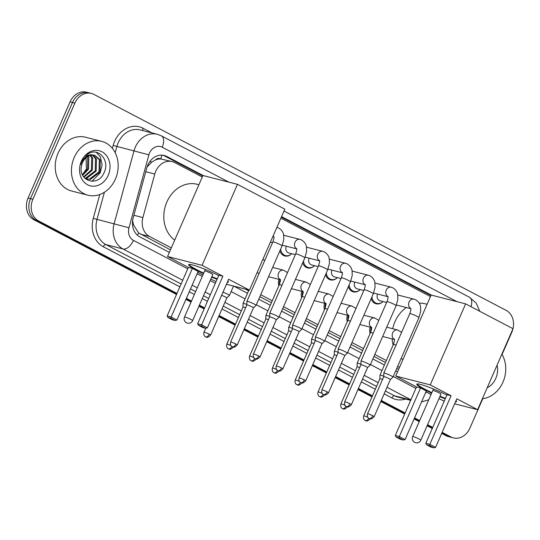 <?xml version="1.0" encoding="UTF-8"?>
<svg xmlns="http://www.w3.org/2000/svg" width="540" height="540" viewBox="0 0 540 540"><rect width="100%" height="100%" fill="white"/><g stroke="black" fill="none" stroke-linecap="round" stroke-linejoin="round"><path stroke-width="0.81" d="M370.103 333.558A8.89 7.378 -75.6 0 1 370.278 327.193M347.288 321.604A8.89 7.378 -75.6 0 1 347.463 315.238M324.466 309.65A8.89 7.378 -75.6 0 1 324.648 303.284M301.651 297.695A8.89 7.378 -75.6 0 1 301.826 291.33M278.836 285.741A8.89 7.378 -75.6 0 1 279.011 279.376M336.704 278.235A8.89 7.378 -75.6 0 1 330.473 279.882A8.89 7.378 -75.6 0 1 325.553 274.691M382.34 302.144A8.89 7.378 -75.6 0 1 376.11 303.791A8.89 7.378 -75.6 0 1 371.183 298.6M359.519 290.189A8.89 7.378 -75.6 0 1 353.288 291.836A8.89 7.378 -75.6 0 1 348.368 286.646M313.889 266.281A8.89 7.378 -75.6 0 1 307.658 267.928A8.89 7.378 -75.6 0 1 302.731 262.737M291.067 254.327A8.89 7.378 -75.6 0 1 284.837 255.98A8.89 7.378 -75.6 0 1 279.916 250.783M155.48 159.955A16.666 13.831 -75.6 0 1 160.839 158.969L160.623 158.855A5.555 4.61 104.4 0 0 155.48 159.955L151.808 162.067L147.096 166.955M132.624 220.536L133.488 224.89L138.611 232.909L170.458 249.851M245.369 289.096L248.589 290.783M259.862 296.69L271.411 302.738M282.676 308.644L294.226 314.692M305.492 320.598L317.041 326.646M328.313 332.552L339.863 338.6M351.128 344.507L362.678 350.555M373.943 356.461L385.493 362.509M396.765 368.415L398.635 369.394M202.277 177.019L174.724 162.587A16.666 13.831 104.4 0 0 172.226 161.622L160.839 158.969M172.226 161.622A16.666 13.831 104.4 0 0 154.771 174.035L142.891 217.566A16.666 13.831 104.4 0 0 149.58 236.493L171.315 247.88M260.719 294.719L272.268 300.767M283.534 306.673L295.083 312.721M306.356 318.627L317.905 324.675M329.171 330.581L340.72 336.629M351.986 342.536L363.535 348.584M374.807 354.49L386.357 360.538M397.622 366.444L399.492 367.423M430.454 296.561L280.874 218.194M482.774 398.682L469.868 428.213A16.666 13.831 -75.6 0 1 453.384 437.886A16.666 13.831 -75.6 0 1 450.88 436.921L442.152 432.351M176.978 293.429L38.596 220.928A16.666 13.831 -75.6 0 1 32.873 199.274L74.891 103.1A16.666 13.831 -75.6 0 1 91.375 93.427A16.666 13.831 -75.6 0 1 93.879 94.392L506.162 310.385A16.666 13.831 -75.6 0 1 511.886 332.039L502.072 354.496M432.749 427.424L427.572 424.717M419.681 420.579L414.558 417.893M405.155 412.965L381.254 400.444M372.452 395.834L358.439 388.49M349.637 383.879L335.617 376.535M326.815 371.925L312.802 364.581M304 359.971L289.98 352.627M281.178 348.017L267.165 340.673M258.363 336.062L244.35 328.718M235.548 324.108L219.139 315.515M204.572 307.881L199.395 305.174M191.504 301.037L186.381 298.357M441.693 433.397L446.074 435.692A16.666 13.831 -75.6 0 0 448.578 436.658L450.981 437.272A16.666 13.831 -75.6 0 1 448.477 436.307L441.923 432.877L448.477 436.307A16.666 13.831 -75.6 0 0 450.981 437.272L453.384 437.886M176.519 294.476L33.797 219.699A16.666 13.831 -75.6 0 1 28.073 198.038L70.085 101.871L72.488 102.485A16.666 13.831 -75.6 0 1 88.978 92.812A16.666 13.831 -75.6 0 0 72.488 102.485L30.476 198.653L72.488 102.485L74.891 103.1M33.797 219.699L36.194 220.313A16.666 13.831 -75.6 0 1 30.476 198.653A16.666 13.831 -75.6 0 0 36.194 220.313L176.749 293.949L36.194 220.313L38.596 220.928M432.52 427.95L427.343 425.237L432.52 427.95M419.452 421.099L414.329 418.419L419.452 421.099M404.926 413.492L381.024 400.97L404.926 413.492M372.222 396.36L358.209 389.016L372.222 396.36M349.407 384.406L335.387 377.062L349.407 384.406M326.585 372.452L312.572 365.108L326.585 372.452M303.77 360.497L289.75 353.153L303.77 360.497M280.955 348.543L266.935 341.199L280.955 348.543M258.134 336.589L244.121 329.245L258.134 336.589M235.319 324.635L218.916 316.042L235.319 324.635M204.343 308.408L199.172 305.694L204.343 308.408M191.275 301.563L186.158 298.877L191.275 301.563M431.501 295.151L281.57 216.601M203.324 175.608L166.766 156.452A16.666 13.831 104.4 0 0 164.261 155.493A16.666 13.831 104.4 0 0 146.812 167.9L133.15 217.964A16.666 13.831 104.4 0 0 139.833 236.891L169.358 252.356M233.867 286.153L247.496 293.294M258.761 299.194L270.31 305.249M281.583 311.148L293.132 317.203M304.398 323.102L315.947 329.157M327.213 335.057L338.762 341.111M350.035 347.011L361.584 353.065M372.85 358.965L384.399 365.02M395.665 370.919L397.535 371.898M163.046 155.25A16.666 13.831 -75.6 0 1 164.363 155.837L202.743 175.946M281.34 217.121L430.92 295.488M70.085 101.871A16.666 13.831 -75.6 0 1 86.576 92.198L91.375 93.427M432.29 428.47L427.113 425.763M419.222 421.625L414.106 418.945M404.696 414.018L380.795 401.497M371.993 396.88L357.98 389.543M349.178 384.925L335.158 377.588M326.356 372.971L312.343 365.634M303.541 361.017L289.528 353.68M280.726 349.063L266.706 341.726M257.904 337.109L243.891 329.771M235.089 325.154L218.687 316.562M204.113 308.927L198.943 306.221M191.045 302.083L185.929 299.403M501.876 354.159A27.776 23.058 -75.6 0 1 502.97 382.118A27.776 23.058 -75.6 0 1 482.402 398.723M497.09 365.114A18.11 15.032 -75.6 0 1 495.801 378.365A18.11 15.032 -75.6 0 1 487.188 387.767M392.742 328.732A30.557 25.36 -75.6 0 1 395.037 321.55A30.557 25.36 -75.6 0 1 406.397 307.53M419.269 303.163A30.557 25.36 -75.6 0 1 425.264 303.811L427.079 304.276M402.901 359.627A30.557 25.36 -75.6 0 1 401.193 358.276M393.147 344.993A30.557 25.36 -75.6 0 1 392.087 338.891M431.663 393.154A21.668 2.329 23.6 0 1 424.967 389.86A21.668 2.329 23.6 0 1 416.819 384.183A21.668 2.329 23.6 0 1 446.877 395.077M451.055 395.766L429.827 444.353L435.591 447.377L456.82 398.783L477.617 409.678L513 328.698L465.635 303.878L430.252 384.865L451.055 395.766L447.032 394.733L425.804 443.327L429.827 444.353L429.604 445.642L433.721 447.802L435.591 447.377M456.023 400.613A21.668 2.329 23.6 0 1 456.53 401.531A21.668 2.329 23.6 0 1 455.51 401.78M445.237 398.837A21.668 2.329 23.6 0 1 439.81 396.711M430.252 384.865L395.732 376.036L416.529 386.93L420.552 387.963L426.317 390.98L405.088 439.574L403.225 439.999L399.107 437.839L399.323 436.55L420.552 387.963M425.939 391.858L431.055 394.538M438.952 398.675L444.231 401.139M454.626 403.799L477.617 409.678M465.635 303.878L431.116 295.049L395.732 376.036M433.721 447.802L430.9 447.08L426.782 444.92L429.604 445.642M425.804 443.327L426.782 444.92M403.225 439.999L400.403 439.276L396.286 437.117L395.3 435.524L416.529 386.93M395.3 435.524L399.323 436.55L405.088 439.574M396.286 437.117L399.107 437.839M456.502 401.22A21.668 2.329 23.6 0 1 455.726 401.274M440.917 394.166A4.442 0.479 -156.4 0 0 440.971 394.132A4.442 0.479 -156.4 0 0 438.251 392.445A4.442 0.479 -156.4 0 0 433.6 390.623M445.46 398.331A21.668 2.329 23.6 0 1 440.026 396.205M431.885 392.648A21.668 2.329 23.6 0 1 417.069 383.994M174.724 240.091A30.557 25.36 -75.6 0 1 166.86 202.007A30.557 25.36 -75.6 0 1 197.087 184.268L198.902 184.734M203.486 273.611A21.668 2.329 23.6 0 1 196.79 270.317A21.668 2.329 23.6 0 1 188.642 264.641A21.668 2.329 23.6 0 1 218.707 275.535M222.878 276.224L201.65 324.81L207.414 327.834L228.643 279.241L249.44 290.142L284.823 209.156L237.458 184.343L202.075 265.322L222.878 276.224L218.855 275.191L197.626 323.784L201.65 324.81L201.427 326.106L205.544 328.259L207.414 327.834M227.846 281.07A21.668 2.329 23.6 0 1 228.353 281.988A21.668 2.329 23.6 0 1 227.333 282.245M217.06 279.295A21.668 2.329 23.6 0 1 211.633 277.168M202.075 265.322L167.555 256.493L188.352 267.388L192.375 268.421L198.146 271.438L176.911 320.031L175.048 320.456L170.93 318.296L171.146 317.007L192.375 268.421M197.762 272.315L202.878 275.002M210.775 279.133L216.054 281.597M226.449 284.256L249.44 290.142M237.458 184.343L202.939 175.507L167.555 256.493M205.544 328.259L202.723 327.537L198.605 325.384L201.427 326.106M197.626 323.784L198.605 325.384M175.048 320.456L172.226 319.734L168.109 317.581L167.123 315.981L188.352 267.388M167.123 315.981L171.146 317.007L176.911 320.031M168.109 317.581L170.93 318.296M228.326 281.678A21.668 2.329 23.6 0 1 227.556 281.738M212.74 274.631A4.442 0.479 -156.4 0 0 212.794 274.59A4.442 0.479 -156.4 0 0 210.074 272.903A4.442 0.479 -156.4 0 0 205.423 271.08M217.282 278.788A21.668 2.329 23.6 0 1 211.856 276.662M203.708 273.105A21.668 2.329 23.6 0 1 188.892 264.452M390.373 379.573L392.958 377.102A5.002 0.54 -156.4 0 0 392.978 377.082A5.002 0.54 -156.4 0 0 391.095 375.773A5.002 0.54 -156.4 0 0 384.689 373.14A5.002 0.54 -156.4 0 0 383.812 373.079A5.002 0.54 -156.4 0 0 383.805 373.106L383.751 376.677A3.611 0.385 -156.4 0 1 383.758 376.67A3.611 0.385 -156.4 0 1 384.392 376.718A3.611 0.385 -156.4 0 1 389.016 378.614A3.611 0.385 -156.4 0 1 390.373 379.566A3.611 0.385 -156.4 0 1 390.366 379.58M386.62 302.468L380.072 300.793A5.002 4.151 -75.6 0 1 377.588 294.043M383.036 301.55A8.336 6.919 -75.6 0 1 376.846 303.406A8.336 6.919 -75.6 0 1 371.932 296.885M361.868 361.186A5.002 0.54 -156.4 0 0 360.997 361.125A5.002 0.54 -156.4 0 0 360.99 361.152L360.936 364.73A3.611 0.385 -156.4 0 1 360.943 364.716A3.611 0.385 -156.4 0 1 361.57 364.763A3.611 0.385 -156.4 0 1 366.201 366.66A3.611 0.385 -156.4 0 1 367.558 367.612L370.143 365.148A5.002 0.54 -156.4 0 0 370.156 365.128A5.002 0.54 -156.4 0 0 368.28 363.818A5.002 0.54 -156.4 0 0 361.868 361.186M363.805 290.513L357.257 288.839A5.002 4.151 -75.6 0 1 354.773 282.089M360.214 289.595A8.336 6.919 -75.6 0 1 354.031 291.452A8.336 6.919 -75.6 0 1 349.117 284.931M367.551 367.625A3.611 0.385 -156.4 0 0 367.558 367.612L351.324 404.764A3.611 0.385 -156.4 0 0 349.967 403.812A3.611 0.385 -156.4 0 0 346.586 402.32A3.611 0.385 -156.4 0 0 344.709 401.868L360.943 364.716M339.053 349.232A5.002 0.54 -156.4 0 0 338.175 349.171A5.002 0.54 -156.4 0 0 338.168 349.198L338.121 352.775A3.611 0.385 -156.4 0 1 338.121 352.762A3.611 0.385 -156.4 0 1 338.756 352.809A3.611 0.385 -156.4 0 1 343.386 354.706A3.611 0.385 -156.4 0 1 344.743 355.658A3.611 0.385 -156.4 0 1 344.729 355.671L347.328 353.194A5.002 0.54 -156.4 0 0 347.342 353.174A5.002 0.54 -156.4 0 0 345.458 351.864A5.002 0.54 -156.4 0 0 339.053 349.232M340.983 278.559L334.435 276.885A5.002 4.151 -75.6 0 1 331.958 270.135M337.399 277.641A8.336 6.919 -75.6 0 1 331.209 279.497A8.336 6.919 -75.6 0 1 326.302 272.977M305.694 380.855C301.678 384.824 301.151 382.232 301.199 382.82L300.706 382.604A3.611 1.978 117.7 0 0 300.949 382.698A3.611 1.978 -62.3 0 0 304.337 379.904A3.611 0.385 -156.4 0 1 305.694 380.855L321.921 343.703A3.611 0.385 -156.4 0 0 321.921 343.703L324.506 341.24A5.002 0.54 -156.4 0 0 324.52 341.219A5.002 0.54 -156.4 0 0 322.643 339.91A5.002 0.54 -156.4 0 0 316.231 337.277A5.002 0.54 -156.4 0 0 315.36 337.216A5.002 0.54 -156.4 0 0 315.353 337.244L341.321 277.796C342.428 274.442 342.718 272.639 342.198 272.376M321.921 343.703A3.611 0.385 -156.4 0 0 320.564 342.752A3.611 0.385 -156.4 0 0 315.934 340.855A3.611 0.385 -156.4 0 0 315.306 340.808A3.611 0.385 -156.4 0 0 315.299 340.828M318.168 266.605L311.621 264.931A5.002 4.151 -75.6 0 1 309.137 258.181M314.577 265.687A8.336 6.919 -75.6 0 1 308.394 267.55A8.336 6.919 -75.6 0 1 303.48 261.023M293.416 325.323A5.002 0.54 -156.4 0 0 292.538 325.262A5.002 0.54 -156.4 0 0 292.538 325.289L292.484 328.867A3.611 0.385 -156.4 0 0 292.484 328.874A3.611 0.385 -156.4 0 1 293.119 328.901A3.611 0.385 -156.4 0 1 297.749 330.797A3.611 0.385 -156.4 0 1 299.106 331.749A3.611 0.385 -156.4 0 0 299.106 331.749L301.691 329.285A5.002 0.54 -156.4 0 0 301.705 329.265A5.002 0.54 -156.4 0 0 299.828 327.956A5.002 0.54 -156.4 0 0 293.416 325.323M295.353 254.651L288.806 252.976A5.002 4.151 -75.6 0 1 286.322 246.226M291.762 253.732A8.336 6.919 -75.6 0 1 285.579 255.596A8.336 6.919 -75.6 0 1 280.665 249.068M270.601 313.369A5.002 0.54 -156.4 0 0 269.723 313.308A5.002 0.54 -156.4 0 0 269.716 313.335L269.669 316.913A3.611 0.385 -156.4 0 0 269.669 316.919A3.611 0.385 -156.4 0 1 270.304 316.946A3.611 0.385 -156.4 0 1 274.928 318.85A3.611 0.385 -156.4 0 1 276.291 319.795A3.611 0.385 -156.4 0 1 276.278 319.808L278.876 317.331A5.002 0.54 -156.4 0 0 278.89 317.311A5.002 0.54 -156.4 0 0 277.007 316.001A5.002 0.54 -156.4 0 0 270.601 313.369M247.779 301.415A5.002 0.54 -156.4 0 0 246.908 301.354A5.002 0.54 -156.4 0 0 246.901 301.381L246.847 304.958A3.611 0.385 -156.4 0 1 246.854 304.945A3.611 0.385 -156.4 0 1 247.482 304.992A3.611 0.385 -156.4 0 1 252.113 306.896A3.611 0.385 -156.4 0 1 253.469 307.841L256.055 305.377A5.002 0.54 -156.4 0 0 256.068 305.357A5.002 0.54 -156.4 0 0 254.192 304.047A5.002 0.54 -156.4 0 0 247.779 301.415M253.463 307.854A3.611 0.385 -156.4 0 0 253.469 307.841L237.242 344.993A3.611 0.385 -156.4 0 0 235.879 344.048A3.611 0.385 -156.4 0 0 232.497 342.549A3.611 0.385 -156.4 0 0 230.621 342.097L246.854 304.945M383.758 376.238A5.002 0.54 -156.4 0 0 380.849 375.212A5.002 0.54 -156.4 0 0 379.971 375.151A5.002 0.54 -156.4 0 0 379.964 375.179L393.37 344.48C394.477 341.132 394.767 339.322 394.254 339.066M382.529 379.478A3.611 0.385 -156.4 0 0 380.552 378.79A3.611 0.385 -156.4 0 0 379.917 378.749A3.611 0.385 -156.4 0 0 379.91 378.763M370.811 331.898A8.336 6.919 -75.6 0 1 371.331 327.463M360.943 364.284A5.002 0.54 -156.4 0 0 358.027 363.258A5.002 0.54 -156.4 0 0 357.156 363.197A5.002 0.54 -156.4 0 0 357.149 363.224L357.095 366.802A3.611 0.385 -156.4 0 0 357.095 366.808A3.611 0.385 -156.4 0 1 357.73 366.836A3.611 0.385 -156.4 0 1 359.714 367.524M347.996 319.943A8.336 6.919 -75.6 0 1 348.509 315.509M338.128 352.33A5.002 0.54 -156.4 0 0 335.212 351.304A5.002 0.54 -156.4 0 0 334.334 351.25A5.002 0.54 -156.4 0 0 334.328 351.27L334.28 354.848A3.611 0.385 -156.4 0 0 334.28 354.854A3.611 0.385 -156.4 0 1 334.915 354.881A3.611 0.385 -156.4 0 1 336.893 355.57M325.175 307.989A8.336 6.919 -75.6 0 1 325.694 303.554M315.306 340.375A5.002 0.54 -156.4 0 0 312.39 339.35A5.002 0.54 -156.4 0 0 311.519 339.296A5.002 0.54 -156.4 0 0 311.513 339.316L311.459 342.893A3.611 0.385 -156.4 0 1 311.465 342.887A3.611 0.385 -156.4 0 1 312.093 342.927A3.611 0.385 -156.4 0 1 314.078 343.615M302.36 296.035A8.336 6.919 -75.6 0 1 302.879 291.6M292.491 328.421A5.002 0.54 -156.4 0 0 289.575 327.395A5.002 0.54 -156.4 0 0 288.697 327.341A5.002 0.54 -156.4 0 0 288.697 327.362L288.644 330.939A3.611 0.385 -156.4 0 1 288.644 330.932A3.611 0.385 -156.4 0 1 289.278 330.973A3.611 0.385 -156.4 0 1 291.263 331.661M279.538 284.081A8.336 6.919 -75.6 0 1 280.058 279.646M269.676 316.467A5.002 0.54 -156.4 0 0 266.76 315.441A5.002 0.54 -156.4 0 0 265.882 315.387A5.002 0.54 -156.4 0 0 265.876 315.407L279.281 284.708C280.388 281.36 280.678 279.551 280.166 279.295M268.441 319.707A3.611 0.385 -156.4 0 0 266.463 319.019A3.611 0.385 -156.4 0 0 265.829 318.978A3.611 0.385 -156.4 0 0 265.822 318.992M246.854 304.513A5.002 0.54 -156.4 0 0 243.938 303.487A5.002 0.54 -156.4 0 0 243.068 303.433A5.002 0.54 -156.4 0 0 243.061 303.453L248.927 290.007M245.626 307.753A3.611 0.385 -156.4 0 0 243.641 307.064A3.611 0.385 -156.4 0 0 243.013 307.024A3.611 0.385 -156.4 0 0 243.007 307.037L243.061 303.453M233.523 286.065L229.412 295.481A5.002 0.54 -156.4 0 1 229.399 295.502L226.807 297.965A3.611 0.385 -156.4 0 0 226.814 297.959A3.611 0.385 -156.4 0 0 225.457 297.014A3.611 0.385 -156.4 0 0 221.603 295.353M229.412 295.481A5.002 0.54 -156.4 0 0 223 292.154M74.21 157.491A27.776 23.058 -75.6 0 1 101.689 141.365A27.776 23.058 -75.6 0 1 115.398 179.071A27.776 23.058 -75.6 0 1 87.919 195.19A27.776 23.058 -75.6 0 1 74.21 157.491M87.919 195.19L71.712 191.045A27.776 23.058 -75.6 0 1 58.003 153.34A27.776 23.058 -75.6 0 1 85.482 137.221L101.689 141.365M86.245 179.037L89.404 179.159L99.016 171.855L99.326 159.671L94.372 155.223M85.293 178.686L90.356 179.401L99.974 172.098L100.278 159.914L94.851 155.331L93.832 155.142A12.555 10.422 -75.6 0 0 82.499 162.635A12.555 10.422 -75.6 0 0 81.398 166.448C78.455 181.325 97.828 186.948 103.694 173.448C110.896 160.637 98.003 146.259 87.602 154.319L81.729 161.683L80.737 164.531L81.824 161.798C84.996 156.047 88.999 153.833 93.832 155.142M84.834 178.247L85.59 178.18L95.209 170.876L95.513 158.692L92.327 155.088M85.091 178.497L86.542 178.429L96.161 171.119L96.471 158.936L92.853 155.075M83.619 176.81L91.395 169.904L91.706 157.721L90.126 155.459M83.936 177.235L92.347 170.147L92.657 157.964L90.693 155.311M82.397 174.677L87.581 168.925L87.757 156.499M82.688 175.284L88.533 169.169L88.844 156.985L88.371 156.161M108.23 175.311A18.11 15.032 -75.6 0 1 87.595 184.781A18.11 15.032 -75.6 0 1 81.378 161.244A18.11 15.032 -75.6 0 1 102.013 151.781A18.11 15.032 -75.6 0 1 108.23 175.311M85.975 155.635L86.427 168.953L82.512 174.602M91.901 181.305L100.183 172.908L102.134 164.68L100.393 156.971L96.255 152.314M149.864 161.528L151.808 162.067M137.403 235.204A16.666 9.119 -62.3 0 0 138.611 232.909M132.496 224.62L133.488 224.89M160.623 158.855A16.666 9.119 -62.3 0 0 161.953 155.142M140.549 234.185L149.58 236.493M133.886 215.264L142.891 217.566M145.766 171.727L154.771 174.035M479.79 311.297L476.125 303.041L469.429 297.243A11.111 6.082 117.7 0 1 470.995 306.693M228.845 182.135L162.196 147.218A11.111 9.221 104.4 0 0 149.533 153.023A11.111 9.221 104.4 0 0 148.892 154.845L128.993 227.772A11.111 9.221 104.4 0 0 133.447 240.388L187.731 268.826M182.736 280.253L123.026 248.974A22.221 18.448 -75.6 0 1 114.109 223.742L134.008 150.822A22.221 18.448 -75.6 0 1 135.297 147.17A22.221 18.448 -75.6 0 1 157.275 134.278L140.164 129.897A22.221 18.448 104.4 0 0 118.186 142.796A22.221 18.448 104.4 0 0 116.897 146.441L115.189 152.712M112.381 148.358L113.177 145.436L148.892 154.845M113.177 145.436A25.002 20.75 -75.6 0 1 143.107 128.264L152.003 132.928M405.574 399.06A25.002 20.75 -75.6 0 1 391.919 397.946L384.129 393.869M375.327 389.252L361.307 381.915M352.505 377.298L338.492 369.961M329.69 365.344L315.677 358.007M306.875 353.389L292.856 346.052M284.054 341.435L270.041 334.098M261.238 329.481L247.219 322.144M238.424 317.527L222.014 308.934M207.448 301.3L202.271 298.593M194.38 294.455L189.257 291.776M179.854 286.848L103.302 246.74A25.002 20.75 -75.6 0 1 93.278 218.356L99.779 194.528M450.88 436.921L446.074 435.692M32.873 199.274L28.073 198.038M410.832 399.971L394.524 395.8A22.221 18.448 104.4 0 0 397.865 397.082L410.663 400.363M128.993 227.772L96.998 219.368A22.221 18.448 104.4 0 0 105.914 244.593L181.103 283.986M104.395 192.26L96.998 219.368L93.278 218.356M133.447 240.388A11.111 6.082 117.7 0 1 123.026 248.974L105.914 244.593A2.781 1.519 -62.3 0 0 103.302 246.74M410.906 399.796L387.005 387.275M378.202 382.664L364.19 375.32M355.388 370.71L341.375 363.366M332.572 358.756L318.553 351.412M309.751 346.802L295.738 339.457M286.936 334.847L272.916 327.503M264.121 322.893L250.101 315.549M241.299 310.939L224.897 302.346M210.323 294.712L205.153 291.998M197.255 287.867L192.139 285.181M190.505 288.913L195.629 291.6M203.519 295.731L208.697 298.445M223.263 306.079L239.672 314.672M248.468 319.282L262.487 326.626M271.289 331.236L285.302 338.58M294.104 343.19L308.124 350.534M316.926 355.144L330.939 362.488M339.741 367.099L353.754 374.443M362.556 379.053L376.576 386.397M385.378 391.007L394.524 395.8A2.781 1.519 -62.3 0 0 391.919 397.946M457.022 301.678L284.006 211.032M197.134 273.753L202.25 276.433M210.148 280.571L215.318 283.277M231.127 291.56L245.059 298.863M256.331 304.763L267.881 310.817M279.146 316.717L290.696 322.772M301.968 328.671L313.517 334.726M324.783 340.625L336.332 346.68M347.598 352.58L359.147 358.634M370.42 364.534L381.969 370.589M393.235 376.488L415.901 388.368M425.669 392.472A11.111 9.221 104.4 0 0 426.917 392.371M143.107 128.264A2.781 1.519 -62.3 0 0 142.877 130.592M469.429 297.243L161.345 135.837A11.111 6.082 117.7 0 1 162.196 147.218M164.363 155.837L166.766 156.452M419.141 439.02A4.442 0.479 23.6 0 1 420.815 440.181A4.442 4.442 0 0 1 414.68 442.341A4.442 4.442 0 0 1 412.668 436.624A4.442 0.479 23.6 0 1 413.444 436.678A4.442 0.479 23.6 0 1 419.141 439.02M190.971 319.478A4.442 0.479 23.6 0 1 192.638 320.639A4.442 4.442 0 0 1 186.503 322.799A4.442 4.442 0 0 1 184.491 317.081A4.442 0.479 23.6 0 1 185.274 317.135A4.442 0.479 23.6 0 1 190.971 319.478M372.789 415.766A3.611 1.978 -62.3 0 1 369.401 418.561A3.611 1.978 117.7 0 1 369.158 418.466L369.657 418.682C369.603 418.095 370.13 420.687 374.146 416.718A3.611 0.385 -156.4 0 0 372.789 415.766A3.611 0.385 -156.4 0 0 369.401 414.275A3.611 0.385 -156.4 0 0 367.524 413.822L383.758 376.67M410.738 308.529A5.002 4.151 -75.6 0 1 409.07 302.056A5.002 4.151 -75.6 0 1 414.011 299.153L415.26 299.579C420.235 302.366 420.471 306.382 420.485 306.301L420.707 311.168L418.939 317.662A5.002 0.54 -156.4 0 0 417.056 316.352A5.002 0.54 -156.4 0 0 416.819 316.224A5.002 0.54 -156.4 0 0 409.772 313.659L383.812 373.079M349.967 403.812A3.611 1.978 -62.3 0 1 346.579 406.607A3.611 1.978 117.7 0 1 346.343 406.512L346.835 406.728C346.788 406.141 347.315 408.733 351.324 404.764M387.923 296.575A5.002 4.151 -75.6 0 1 386.249 290.101A5.002 4.151 -75.6 0 1 391.196 287.199L392.445 287.624C397.42 290.412 397.656 294.428 397.67 294.347L397.892 299.214L396.117 305.707A5.002 0.54 -156.4 0 0 394.24 304.398A5.002 0.54 -156.4 0 0 394.004 304.27A5.002 0.54 -156.4 0 0 386.957 301.705L360.997 361.125M327.152 391.858A3.611 1.978 -62.3 0 1 323.764 394.652A3.611 1.978 117.7 0 1 323.528 394.558L324.02 394.774C323.973 394.187 324.493 396.779 328.509 392.81A3.611 0.385 -156.4 0 0 327.152 391.858A3.611 0.385 -156.4 0 0 323.771 390.366A3.611 0.385 -156.4 0 0 321.894 389.914L338.121 352.762M365.101 284.621A5.002 4.151 -75.6 0 1 363.433 278.147A5.002 4.151 -75.6 0 1 368.375 275.245L369.63 275.67C374.598 278.458 374.834 282.474 374.855 282.393L375.077 287.26L373.302 293.753A5.002 0.54 -156.4 0 0 371.419 292.444A5.002 0.54 -156.4 0 0 371.183 292.316A5.002 0.54 -156.4 0 0 364.136 289.75L338.175 349.171M342.286 272.666A5.002 4.151 -75.6 0 1 340.612 266.193A5.002 4.151 -75.6 0 1 345.56 263.291L346.808 263.716C351.783 266.504 352.019 270.52 352.033 270.439L352.256 275.306L350.487 281.799A5.002 0.54 -156.4 0 0 348.604 280.49A5.002 0.54 -156.4 0 0 348.368 280.361A5.002 0.54 -156.4 0 0 341.321 277.796M304.337 379.904A3.611 0.385 -156.4 0 0 300.949 378.412A3.611 0.385 -156.4 0 0 299.072 377.96L315.306 340.808L315.353 337.244M281.516 367.949A3.611 1.978 -62.3 0 1 278.127 370.744A3.611 1.978 117.7 0 1 277.891 370.649L278.384 370.865C278.336 370.278 278.863 372.87 282.872 368.901A3.611 0.385 -156.4 0 0 281.516 367.949A3.611 0.385 -156.4 0 0 278.134 366.457A3.611 0.385 -156.4 0 0 276.257 366.005L292.484 328.853M319.464 260.712A5.002 4.151 -75.6 0 1 317.797 254.239A5.002 4.151 -75.6 0 1 322.745 251.336L323.993 251.762C328.961 254.549 329.197 258.566 329.218 258.485L329.441 263.351L327.665 269.845A5.002 0.54 -156.4 0 0 325.789 268.535A5.002 0.54 -156.4 0 0 325.546 268.407A5.002 0.54 -156.4 0 0 318.506 265.842L292.538 325.262M258.701 356.002A3.611 1.978 -62.3 0 1 255.312 358.789A3.611 1.978 117.7 0 1 255.069 358.695L255.569 358.911C255.521 358.324 256.041 360.916 260.057 356.947A3.611 0.385 -156.4 0 0 258.701 356.002A3.611 0.385 -156.4 0 0 255.319 354.503A3.611 0.385 -156.4 0 0 253.435 354.051L269.669 316.899M296.649 248.758A5.002 4.151 -75.6 0 1 294.982 242.285A5.002 4.151 -75.6 0 1 299.923 239.382L301.178 239.807C306.146 242.595 306.382 246.611 306.396 246.53L306.619 251.397L304.85 257.891A5.002 0.54 -156.4 0 0 302.967 256.581A5.002 0.54 -156.4 0 0 302.731 256.453A5.002 0.54 -156.4 0 0 295.684 253.888L269.723 313.308M235.879 344.048A3.611 1.978 -62.3 0 1 232.49 346.835A3.611 1.978 117.7 0 1 232.254 346.741L232.747 346.957C232.7 346.37 233.226 348.962 237.242 344.993M277.108 227.428L276.865 227.367A5.002 4.151 -75.6 0 1 277.108 227.428L278.357 227.853C283.331 230.641 283.568 234.657 283.581 234.576L283.804 239.443L282.029 245.936A5.002 0.54 -156.4 0 0 280.152 244.627A5.002 0.54 -156.4 0 0 279.916 244.499A5.002 0.54 -156.4 0 0 272.869 241.934L246.908 301.354M273.834 236.804A5.002 4.151 -75.6 0 1 273.01 236.196M368.766 418.23A3.611 1.978 -62.3 0 1 365.56 420.633A3.611 1.978 117.7 0 1 365.317 420.545L365.816 420.761C365.762 420.167 366.289 422.766 370.305 418.79M394.335 339.356A5.002 4.151 -75.6 0 1 392.668 332.883A5.002 4.151 -75.6 0 1 397.609 329.981L401.618 332.329M396.029 345.121A5.002 0.54 -156.4 0 0 394.247 344.54A5.002 0.54 -156.4 0 0 393.37 344.48M367.855 417.305A3.611 0.385 -156.4 0 0 363.683 415.901L379.917 378.749L379.964 375.179M345.944 406.276A3.611 1.978 -62.3 0 1 342.738 408.679A3.611 1.978 117.7 0 1 342.502 408.591L342.995 408.807C342.947 408.213 343.474 410.812 347.483 406.836M371.52 327.402A5.002 4.151 -75.6 0 1 369.846 320.929A5.002 4.151 -75.6 0 1 374.794 318.026L378.796 320.375M373.207 333.166A5.002 0.54 -156.4 0 0 371.432 332.586A5.002 0.54 -156.4 0 0 370.555 332.525L357.156 363.197M345.04 405.351A3.611 0.385 -156.4 0 0 340.868 403.947L357.102 366.795M323.129 394.322A3.611 1.978 -62.3 0 1 319.923 396.725A3.611 1.978 117.7 0 1 319.687 396.637L320.18 396.853C320.132 396.259 320.652 398.858 324.668 394.882M348.698 315.448A5.002 4.151 -75.6 0 1 347.031 308.975A5.002 4.151 -75.6 0 1 351.979 306.072L355.982 308.421M350.393 321.212A5.002 0.54 -156.4 0 0 348.611 320.632A5.002 0.54 -156.4 0 0 347.733 320.571L334.334 351.25M322.218 393.397A3.611 0.385 -156.4 0 0 318.053 391.993L334.28 354.841M300.308 382.367A3.611 1.978 -62.3 0 1 297.101 384.77A3.611 1.978 117.7 0 1 296.865 384.683L297.358 384.899C297.31 384.305 297.837 386.903 301.853 382.928M325.883 303.494A5.002 4.151 -75.6 0 1 324.209 297.02A5.002 4.151 -75.6 0 1 329.157 294.118L333.16 296.467M327.571 309.258A5.002 0.54 -156.4 0 0 325.796 308.678A5.002 0.54 -156.4 0 0 324.918 308.617L311.519 339.296M299.403 381.443A3.611 0.385 -156.4 0 0 295.232 380.038L311.465 342.887M277.493 370.413A3.611 1.978 -62.3 0 1 274.286 372.816A3.611 1.978 117.7 0 1 274.05 372.728L274.543 372.944C274.496 372.35 275.022 374.949 279.031 370.973M303.062 291.539A5.002 4.151 -75.6 0 1 301.394 285.066A5.002 4.151 -75.6 0 1 306.342 282.163L310.345 284.513M304.756 297.304A5.002 0.54 -156.4 0 0 302.974 296.723A5.002 0.54 -156.4 0 0 302.103 296.663L288.697 327.341M276.581 369.488A3.611 0.385 -156.4 0 0 272.416 368.084L288.644 330.932M254.678 358.459A3.611 1.978 -62.3 0 1 251.471 360.862A3.611 1.978 117.7 0 1 251.228 360.774L251.728 360.99C251.674 360.396 252.2 362.995 256.216 359.019M280.247 279.585A5.002 4.151 -75.6 0 1 278.579 273.112A5.002 4.151 -75.6 0 1 283.52 270.209L287.53 272.558M281.941 285.35A5.002 0.54 -156.4 0 0 280.159 284.769A5.002 0.54 -156.4 0 0 279.281 284.708M253.766 357.534A3.611 0.385 -156.4 0 0 249.595 356.13L265.829 318.978L265.876 315.407M231.856 346.505A3.611 1.978 -62.3 0 1 228.65 348.908A3.611 1.978 117.7 0 1 228.413 348.82L228.906 349.036C228.859 348.442 229.385 351.041 233.395 347.065M259.119 273.395A5.002 0.54 -156.4 0 0 257.344 272.815A5.002 0.54 -156.4 0 0 257.04 272.747M230.951 345.58A3.611 0.385 -156.4 0 0 226.78 344.176L243.013 307.024M209.223 334.166A3.611 1.978 -62.3 0 1 205.835 336.953A3.611 1.978 117.7 0 1 205.598 336.865L206.091 337.082C206.044 336.488 206.564 339.086 210.58 335.111A3.611 0.385 -156.4 0 0 209.223 334.166A3.611 0.385 -156.4 0 0 205.841 332.667A3.611 0.385 -156.4 0 0 203.965 332.222L205.706 328.226M421.524 401.956L428.767 399.776M161.345 135.837L157.275 134.278M440.964 394.065L420.815 440.181M433.485 388.982L412.668 436.624M212.787 274.523L192.638 320.639M205.308 269.44L184.491 317.081M397.798 295.009L414.011 299.153M409.772 313.659C410.879 310.304 411.17 308.502 410.65 308.239M396.421 304.978L410.758 308.644M376.846 303.406L373.761 302.616M418.939 317.662L392.978 377.082M374.146 416.718L390.373 379.566M367.524 413.822C366.613 417.137 369.083 418.568 368.746 418.217L369.158 418.466M374.983 283.055L391.196 287.199M386.957 301.705C388.058 298.35 388.355 296.548 387.835 296.285M373.606 293.024L387.943 296.69M354.031 291.452L350.939 290.662M396.117 305.707L370.156 365.128M344.709 401.868C343.798 405.182 346.268 406.613 345.931 406.262L346.343 406.512M352.161 271.1L368.375 275.245M364.136 289.75C365.243 286.396 365.533 284.594 365.02 284.33M350.791 281.07L365.121 284.735M331.209 279.497L328.124 278.707M373.302 293.753L347.342 353.174M328.509 392.81L344.743 355.658M321.894 389.914C320.983 393.228 323.447 394.659 323.109 394.308L323.528 394.558M329.346 259.146L345.56 263.291M327.969 269.116L342.306 272.781M308.394 267.55L305.303 266.753M350.487 281.799L324.52 341.219M299.072 377.96C298.161 381.274 300.632 382.705 300.294 382.354L300.706 382.604M306.524 247.192L322.745 251.336M318.506 265.842C319.606 262.487 319.903 260.685 319.383 260.422M305.154 257.162L319.484 260.827M285.579 255.596L282.488 254.799M327.665 269.845L301.705 329.265M282.872 368.901L299.106 331.749M276.257 366.005C275.346 369.32 277.817 370.751 277.479 370.4L277.891 370.649M283.709 235.238L299.923 239.382M295.684 253.888C296.791 250.533 297.081 248.731 296.561 248.468M270.405 242.156L272.531 242.696M282.339 245.207L296.669 248.873M304.85 257.891L278.89 317.311M260.057 356.947L276.291 319.795M253.435 354.051C252.531 357.365 254.995 358.796 254.657 358.445L255.069 358.695M272.869 241.934C273.969 238.579 274.266 236.776 273.746 236.513M272.808 236.655L273.854 236.918M282.029 245.936L256.068 305.357M230.621 342.097C229.709 345.411 232.18 346.842 231.842 346.491L232.254 346.741M386.728 327.2L397.609 329.981M382.671 336.481L394.355 339.471M363.683 415.901C362.772 419.209 365.243 420.647 364.905 420.289L365.317 420.545M363.913 315.245L374.794 318.026M370.555 332.525C371.662 329.177 371.952 327.368 371.432 327.112M359.856 324.526L371.54 327.517M340.868 403.947C339.957 407.255 342.428 408.692 342.09 408.335L342.502 408.591M341.098 303.291L351.979 306.072M347.733 320.571C348.84 317.223 349.137 315.414 348.617 315.158M337.041 312.572L348.719 315.562M318.053 391.993C317.142 395.3 319.606 396.738 319.268 396.38L319.687 396.637M318.276 291.337L329.157 294.118M324.918 308.617C326.025 305.269 326.315 303.46 325.796 303.203M314.219 300.618L325.904 303.608M295.232 380.038C294.32 383.346 296.791 384.784 296.453 384.426L296.865 384.683M295.461 279.382L306.342 282.163M302.103 296.663C303.203 293.315 303.5 291.506 302.981 291.249M291.404 288.664L303.089 291.654M272.416 368.084C271.505 371.392 273.976 372.83 273.632 372.472L274.05 372.728M272.639 267.428L283.52 270.209M268.589 276.709L280.267 279.7M249.595 356.13C248.684 359.438 251.154 360.875 250.817 360.518L251.228 360.774M264.708 260.604L262.96 259.2M226.78 344.176C225.869 347.483 228.339 348.921 228.001 348.563L228.413 348.82M210.58 335.111L226.814 297.959M203.965 332.222C203.054 335.536 205.517 336.967 205.18 336.609L205.598 336.865"/></g></svg>
